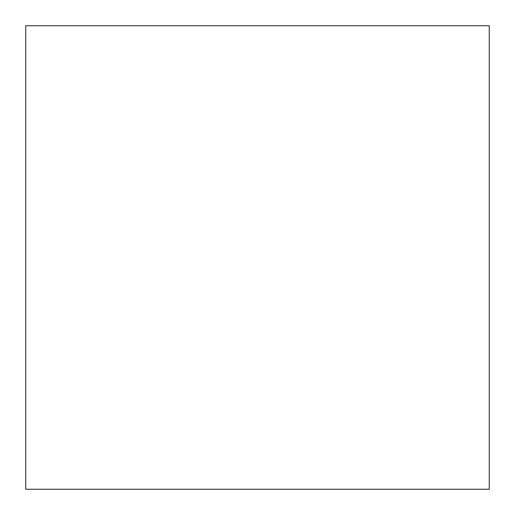 <?xml version="1.0" encoding="UTF-8"?>
<svg xmlns="http://www.w3.org/2000/svg" width="515" height="515" viewBox="0 0 515 515"><rect width="100%" height="100%" fill="white"/><g stroke="black" fill="none" stroke-linecap="round" stroke-linejoin="round"><path stroke-width="0.77" d="M25.75 489.25L489.25 489.25L489.25 25.75L25.75 25.75L25.75 489.25"/></g></svg>
